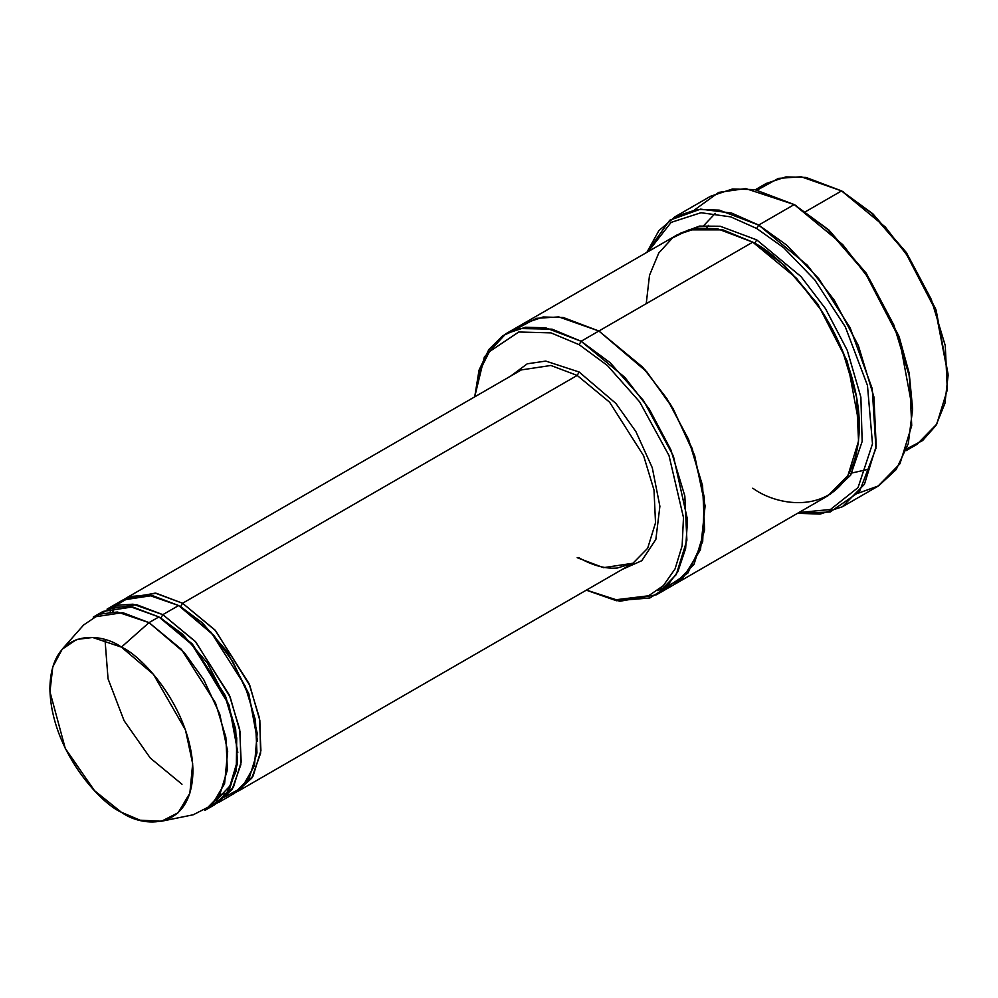 <?xml version="1.0" encoding="UTF-8"?>
<svg xmlns="http://www.w3.org/2000/svg" width="998" height="998" viewBox="0 0 998 998"><rect width="100%" height="100%" fill="white"/><g stroke="black" fill="none" stroke-linecap="round" stroke-linejoin="round"><path stroke-width="1.5" d="M521.38 369.909L550.871 365.468L577.181 375.435L579.152 372.017L545.781 361.076L527.256 363.808L510.789 376.021L527.256 363.808L545.781 361.076L579.152 372.017L615.928 403.466L635.938 431.685L652.268 467.688L659.89 506.285L655.861 539.382L641.776 560.714L622.403 569.334L641.776 560.714L655.861 539.382L659.89 506.285L652.268 467.688L635.938 431.685L615.928 403.466L579.152 372.017L577.181 375.435L182.584 603.254L180.613 606.672L202.307 622.802L227.095 651.557L248.826 693.81L257.546 741.077L248.826 693.81L227.095 651.557L202.307 622.802L180.613 606.672L182.584 603.254L155.251 593.111L124.837 598.925L126.771 597.727L156.274 593.286L182.584 603.254L214.982 630L249.026 683.58L259.405 717.861L260.927 750.633L253.08 776.057L236.376 792.125L251.808 778.103L260.59 753.253L259.842 720.406L249.837 685.539L215.506 630.586L182.584 603.254L577.181 375.435L550.871 365.468L521.38 369.909L126.771 597.727M912.584 409.617L898.899 336.176L866.027 272.916L828.777 229.902L794.208 204.578L827.354 229.178L865.241 272.916L898.662 337.249L908.941 373.863L912.584 409.617L908.267 443.736L896.179 469.571L878.614 485.839L858.255 493.199M756.721 228.492L783.742 247.766L814.68 279.802L845.306 326.845L867.462 385.428L872.489 443.848L858.055 487.573L830.461 509.491L798.899 512.535L830.461 509.491L858.055 487.573L872.489 443.848L867.462 385.428L845.306 326.845L814.68 279.802L783.742 247.766L756.721 228.492L730.736 216.878L700.995 212.724L671.143 222.379L648.226 251.571L671.143 222.379L700.995 212.724L730.736 216.878L756.721 228.492L758.692 225.074L756.721 228.492M797.539 513.321L830.124 512.011L859.465 491.677L875.932 448.376L872.24 388.659L850.134 327.756L818.672 278.554L786.649 245.084L758.692 225.074L807.295 265.181L834.291 300.211L858.367 345.57L873.924 396.979L876.207 446.143L864.443 484.267L842.399 506.759L820.131 514.082L797.539 513.321M579.152 344.684L607.345 365.443L639.631 401.845L668.984 455.487L683.48 517.525L682.145 545.744L675.06 568.91L663.346 585.651L648.588 595.794L616.14 599.723L586.45 590.092L616.14 599.723L648.588 595.794L663.346 585.651L675.06 568.91L682.145 545.744L683.48 517.525L668.984 455.487L639.631 401.845L607.345 365.443L579.152 344.684L550.996 332.883L518.76 331.997L489.407 351.645L479.527 371.231L474.836 396.78L479.527 371.231L489.407 351.645L518.76 331.997L550.996 332.883L579.152 344.684L581.123 341.266L579.152 344.684M586.325 590.167L616.477 600.746L649.885 597.964L665.329 588.284L677.804 571.792L685.626 548.551L687.547 519.871L673.4 456.074L643.423 400.46L610.177 362.698L581.123 341.266L624.86 377.369L649.162 408.893L670.831 449.711L684.828 495.969L686.886 540.217L676.295 574.536L656.459 594.771L619.845 601.258L586.325 590.167M948.1 375.435L935.8 309.243L906.271 252.419L872.813 213.784L841.564 190.905L871.391 213.048L905.485 252.419L935.563 310.316L948.1 375.435L944.931 403.379L935.974 425.447L922.626 440.555L906.658 448.9M906.034 450.684L916.9 444.409L936.723 424.175L947.314 389.856L945.268 345.607L931.271 299.35L909.59 258.532L885.301 227.008L841.564 190.905L805.66 211.626L841.564 190.905L806.047 177.444L785.987 176.883L766.227 183.445L755.361 189.72M703.752 225.585L715.279 213.372M161.489 821.242L193.263 814.767L211.651 805.374L224.575 783.779L227.669 751.282L219.722 714.032L203.717 679.613L184.405 652.704L149.039 622.627L181.436 649.361L215.493 702.954L225.86 737.223L227.382 769.994L219.535 795.418L204.839 810.413L214.707 804.712L229.403 789.717L237.25 764.306L235.728 731.522L225.348 697.253L191.304 643.66L158.907 616.926L149.039 622.627L121.419 647.116L153.467 674.374L185.478 729.962L192.664 763.707L189.869 793.16L178.155 812.734L161.489 821.242L140.094 820.194L121.419 812.285C142.34 827.679 191.965 831.546 192.938 770.992C191.965 709.304 142.34 655.873 121.419 647.116C100.499 631.722 50.873 627.842 49.9 688.408C50.873 750.097 100.499 803.527 121.419 812.285L94.523 790.69L65.257 748.4L49.962 691.764L52.769 666.889L62.188 649.224L76.671 639.444L92.677 637.485L121.419 647.116L149.039 622.627L117.327 611.999L99.663 614.157L83.67 624.948L62.188 649.224M237.823 752.467L229.091 705.199L207.359 662.946L182.572 634.192L159.905 617.513L160.878 618.061L162.849 614.643L195.246 641.39L229.303 694.982L239.67 729.251L241.192 762.023L233.345 787.447L216.653 803.515L232.085 789.493L240.855 764.643L240.106 731.796L230.114 696.928L195.783 641.976L162.849 614.643L160.878 618.061L192.315 643.972L225.423 695.831L235.64 729.064L237.349 760.987L229.964 785.925L215.855 800.82M115.506 605.537L131.287 596.417L148.278 595.02L178.63 605.537L162.849 614.643L132.996 604.189L116.255 605.324L100.573 613.845M98.39 614.631L113.834 607.233L130.052 606.572L158.907 616.926L192.651 645.157L227.357 702.23L236.738 737.959L236.252 770.805L226.072 794.682L209.555 807.182M179.628 606.11L180.613 606.672L179.628 606.11M114.271 609.316L112.587 611.874M110.03 612.011L111.202 610.377M842.399 506.759L877.916 486.251L899.947 463.771L911.723 425.635L909.44 376.471L893.884 325.061L869.794 279.714L842.811 244.685L794.208 204.578L758.692 225.074L794.208 204.578L754.75 189.608L732.457 188.996L710.501 196.282L674.985 216.791L696.941 209.493L719.234 210.116L758.692 225.074L731.609 213.061L700.584 209.131L669.72 220.234L646.866 252.344L658.855 230.675L674.985 216.791M756.721 239.882L754.75 243.3L784.179 265.169L817.799 304.128L847.339 361.388L859.315 425.547L847.339 361.388L817.799 304.128L784.179 265.169L754.75 243.3L756.721 239.882L720.182 226.247L699.561 226.084L679.438 233.607L699.561 226.084L720.182 226.247L756.721 239.882L800.995 276.571L825.533 308.706L847.24 350.273L860.875 397.142L862.16 441.465L850.645 475.223L830.062 494.484L850.645 475.223L862.16 441.465L860.875 397.142L847.24 350.273L825.533 308.706L800.995 276.571L756.721 239.882M753.764 242.739L754.75 243.3L753.764 242.739M646.23 303.679L649.511 275.286L658.767 253.018L672.502 237.948L688.857 229.864L722.939 229.864L752.779 242.165L581.123 341.266L598.887 331.012L642.625 367.114L666.914 398.639L688.595 439.457L702.592 485.727L704.638 529.963L694.047 564.282L674.224 584.529L694.047 564.282L704.638 529.963L702.592 485.727L688.583 439.457L666.914 398.639L642.625 367.114L598.887 331.012L752.779 242.165L717.263 228.692L697.19 228.143L677.442 234.705L523.551 323.552L543.299 316.99L563.371 317.551L598.887 331.012L563.134 317.501L542.937 317.04L523.089 323.814L543.299 316.99L563.371 317.551L598.887 331.012L645.057 369.834L670.456 404.24L692.188 448.514L704.326 497.353L702.692 541.64L687.871 573.052L664.818 588.733M656.459 594.771L673.762 584.791M674.224 584.529L828.115 495.669L847.951 475.435L858.542 441.116L856.484 396.867L842.487 350.61L820.805 309.792L796.516 278.267L752.779 242.165C771.292 251.209 792.599 271.718 816.701 303.679C839.58 335.765 859.74 385.178 859.315 426.695C857.868 516.914 783.941 511.151 752.779 488.209M238.385 791.04L632.981 563.221L647.677 548.239L655.524 522.815L654.002 490.043L643.623 455.762L609.578 402.182L577.181 375.435L609.578 402.182L643.623 455.762L654.002 490.043L655.524 522.815L647.677 548.239L632.981 563.221L603.491 567.675L577.181 557.695M218.649 802.429L234.443 793.323L249.126 778.328L256.973 752.916L255.451 720.132L245.084 685.863L211.04 632.27L178.63 605.537L152.332 595.557L122.829 600.01L107.048 609.117L136.539 604.676L162.849 614.643L178.63 605.537L213.797 635.377L233.021 662.023L249.051 696.155L257.185 733.218L254.44 765.79L241.865 787.709L223.702 797.489M657.532 590.604L682.62 578.441L700.496 549.673L705.112 505.911L694.645 455.412L673.076 408.581L646.891 371.93L598.887 331.012L558.805 316.915L536.313 318.337L515.193 329.589M474.711 396.855L484.367 356.935L505.786 333.806L525.547 327.244L545.607 327.793L581.123 341.266L552.094 329.165L518.873 328.517L502.743 335.715L488.895 349.462L479.052 370.108L474.711 396.855M694.645 209.829L718.722 192.389L745.681 188.572L794.208 204.578L828.926 230.039L866.339 273.377L899.223 337.075L909.215 373.252L912.584 408.469M93.238 617.088L122.729 612.647L149.039 622.627L158.907 616.926L132.597 606.946L103.106 611.4L93.238 617.088M757.233 190.069L778.428 178.38L801.107 176.758L841.564 190.905L872.963 213.921L906.583 252.868L936.124 310.129L948.1 374.287M796.179 205.713L794.208 204.578M843.535 192.04L841.564 190.905M867 469.596L848.949 473.663M706.921 227.669L708.493 225.361M224.201 793.822L220.096 794.42M181.998 784.241L150.324 758.093L124.089 720.706L108.046 678.765L105.015 639.843M505.786 333.806L523.551 323.552M632.981 563.221L617.263 568.037C605.474 569.022 592.575 565.529 578.578 557.558"/></g></svg>
